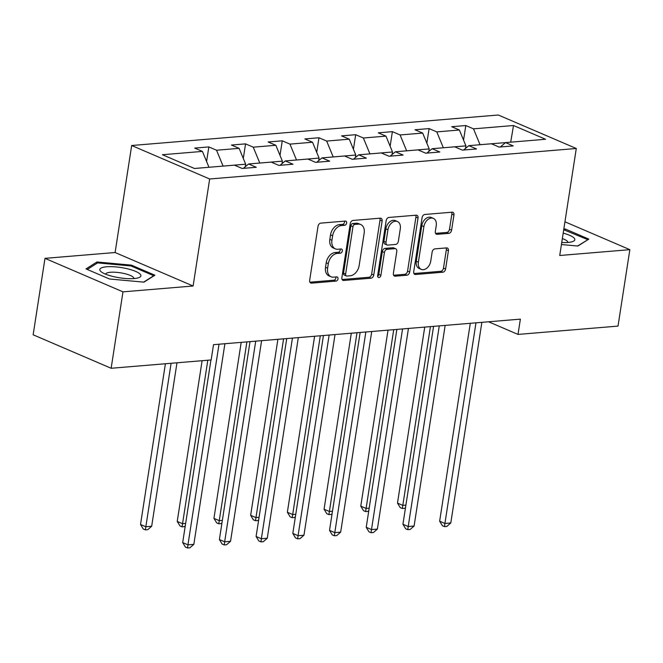 <?xml version="1.0" encoding="UTF-8"?>
<svg xmlns="http://www.w3.org/2000/svg" width="663" height="663" viewBox="0 0 663 663"><rect width="100%" height="100%" fill="white"/><g stroke="black" fill="none" stroke-linecap="round" stroke-linejoin="round"><path stroke-width="0.99" d="M346.633 223.041A2.196 1.525 113.2 0 0 345.887 221.16A2.196 1.525 113.2 0 0 345.34 221.077L320.801 223.124A3.133 2.18 113.2 0 0 318.025 226.315L309.662 280.333A3.133 2.18 113.2 0 0 310.74 283.018A3.133 2.18 113.2 0 0 311.511 283.142L336.05 281.095A2.196 1.525 113.2 0 0 337.997 278.866A2.196 1.525 113.2 0 0 337.243 276.985A2.196 1.525 113.2 0 0 336.705 276.894L333.53 277.159A10.036 6.986 113.2 0 1 331.052 276.778A10.036 6.986 113.2 0 1 327.621 268.175L328.318 263.675A10.036 6.986 113.2 0 1 337.194 253.457L340.376 253.191A2.196 1.525 113.2 0 0 342.315 250.954A2.196 1.525 113.2 0 0 341.561 249.073A2.196 1.525 113.2 0 0 341.022 248.99L337.848 249.255A10.036 6.986 113.2 0 1 335.379 248.865A10.036 6.986 113.2 0 1 331.939 240.263L332.635 235.763A10.036 6.986 113.2 0 1 341.52 225.544L344.694 225.279A2.196 1.525 113.2 0 0 346.633 223.041M335.379 248.865L333.265 247.962A10.036 6.986 113.2 0 1 329.834 239.36L330.53 234.859A10.036 6.986 113.2 0 1 339.406 224.641L342.589 224.376A2.196 1.525 113.2 0 0 344.528 222.138A2.196 1.525 113.2 0 0 344.487 221.152M309.894 282.198L333.945 280.192A2.196 1.525 113.2 0 0 335.884 277.963A2.196 1.525 113.2 0 0 335.843 276.968M331.052 276.778L328.947 275.874A10.036 6.986 113.2 0 1 325.516 267.272L326.213 262.763A10.036 6.986 113.2 0 1 335.088 252.545L338.263 252.288A2.196 1.525 113.2 0 0 340.21 250.05A2.196 1.525 113.2 0 0 340.169 249.056M448.834 233.351A3.133 2.18 113.2 0 0 451.611 230.16L453.956 215.003A3.133 2.18 113.2 0 0 452.887 212.317A3.133 2.18 113.2 0 0 452.116 212.193L424.859 214.464A3.133 2.18 113.2 0 0 422.082 217.655L413.72 271.673A3.133 2.18 113.2 0 0 414.798 274.366A3.133 2.18 113.2 0 0 415.568 274.482L442.826 272.211A3.133 2.18 113.2 0 0 445.594 269.021L448.428 250.713A3.133 2.18 113.2 0 0 447.359 248.028A3.133 2.18 113.2 0 0 446.589 247.904L434.92 248.874A3.133 2.18 113.2 0 0 432.143 252.073L430.743 261.147A8.387 5.834 113.2 0 1 421.254 269.369A8.387 5.834 113.2 0 1 418.386 262.175L423.889 226.613A8.387 5.834 113.2 0 1 433.378 218.392A8.387 5.834 113.2 0 1 436.246 225.586L435.326 231.511A3.133 2.18 113.2 0 0 436.403 234.205A3.133 2.18 113.2 0 0 437.174 234.321L448.834 233.351L446.729 232.448A3.133 2.18 113.2 0 0 449.506 229.249L451.851 214.099A3.133 2.18 113.2 0 0 451.619 212.235M559.729 255.495L629.85 249.661L618.015 326.097L518.01 334.417L520.372 319.135L213.519 344.669L211.157 359.951L111.144 368.272L122.978 291.844L193.107 286.01L209.665 178.993L576.288 148.487L559.729 255.495M382.128 220.978A3.133 2.18 113.2 0 0 381.051 218.293A3.133 2.18 113.2 0 0 380.28 218.168L353.023 220.439A3.133 2.18 113.2 0 0 350.246 223.63L341.884 277.648A3.133 2.18 113.2 0 0 342.962 280.341A3.133 2.18 113.2 0 0 343.732 280.457L370.99 278.195A3.133 2.18 113.2 0 0 373.758 274.996L382.128 220.978L380.015 220.075A3.133 2.18 113.2 0 0 379.783 218.21M388.941 217.447L416.198 215.185A3.133 2.18 113.2 0 1 416.969 215.301A3.133 2.18 113.2 0 1 418.038 217.994L409.676 272.012A3.133 2.18 113.2 0 1 406.908 275.203L395.239 276.173A3.133 2.18 113.2 0 1 394.468 276.057A3.133 2.18 113.2 0 1 393.391 273.363L396.789 251.459A3.133 2.18 113.2 0 0 395.712 248.766A3.133 2.18 113.2 0 0 394.941 248.65L387.2 249.296A3.133 2.18 113.2 0 0 384.432 252.487L380.902 275.294A2.196 1.525 113.2 0 1 378.416 277.449A2.196 1.525 113.2 0 1 377.661 275.559L386.164 220.646A3.133 2.18 113.2 0 1 388.941 217.447M209.665 178.993L131.672 145.512L498.294 115.006L576.288 148.487M463.553 140.117L465.807 125.539L451.694 126.716L459.384 130.014L436.793 131.896L429.102 128.597L414.98 129.766L422.679 133.072L400.087 134.954L392.388 131.647L378.275 132.824L385.965 136.13L363.374 138.003L355.683 134.705L341.561 135.882L349.26 139.18L326.668 141.062L318.969 137.755L304.856 138.932L312.546 142.238L289.955 144.12L282.264 140.813L268.142 141.99L275.841 145.288L253.249 147.169L245.55 143.871L231.437 145.04L239.128 148.346L216.536 150.228L208.845 146.921L194.723 148.098L202.422 151.404L162.418 154.728L194.458 168.485L234.462 165.153L242.152 168.46L256.274 167.283L248.584 163.985L243.329 168.361M465.807 125.539L473.506 128.846L513.51 125.514L545.55 139.271L505.546 142.603L513.237 145.901L499.123 147.078L491.424 143.772L468.832 145.653L476.531 148.96L462.409 150.136L454.719 146.83L432.127 148.711L439.818 152.009L425.704 153.186L418.005 149.888L395.413 151.761L403.112 155.067L388.99 156.244L381.3 152.938L358.708 154.819L366.399 158.126L352.285 159.294L344.586 155.996L322.003 157.877L329.693 161.175L315.571 162.352L307.881 159.045L285.289 160.927L292.98 164.233L278.866 165.402L271.167 162.103L248.584 163.985M436.793 131.896L443.332 147.774L465.923 145.868L465.525 148.413M465.923 145.868L459.384 130.014M468.832 145.653L463.578 150.037M406.618 150.833L429.218 148.918L428.82 151.462M429.218 148.918L422.679 133.072M406.626 150.799L400.087 134.954M432.127 148.711L426.873 153.087M369.913 153.882L392.504 151.976L392.115 154.52M392.504 151.976L385.965 136.13M369.913 153.857L363.374 138.003M395.413 151.761L390.159 156.145M326.668 141.062L333.199 156.94L355.799 155.034L355.401 157.579M355.799 155.034L349.26 139.18M358.708 154.819L353.454 159.203M296.494 159.998L319.085 158.084L318.696 160.628M319.085 158.084L312.546 142.238M296.494 159.965L289.955 144.12M322.003 157.877L316.748 162.253M259.78 163.048L282.38 161.142L281.982 163.686M282.38 161.142L275.841 145.288M259.788 163.023L253.249 147.169M285.289 160.927L280.035 165.311M223.075 166.106L245.666 164.192L245.277 166.736M245.666 164.192L239.128 148.346M223.075 166.073L216.536 150.228M194.4 168.46L208.953 167.283M208.961 167.25L202.422 151.404M193.107 286.01L115.105 252.52L44.985 258.355L122.978 291.844M44.985 258.355L33.15 334.79L111.144 368.272M629.85 249.661L564.942 221.798M115.105 252.52L131.672 145.512M488.565 321.779L518.01 334.417M510.626 142.18L480.037 144.725M510.692 142.172L513.51 125.514M480.045 144.691L473.506 128.846M505.546 142.603L500.292 146.979M206.591 161.499L208.845 146.921M243.296 158.449L245.55 143.871M280.001 155.391L282.264 140.813M316.715 152.341L318.969 137.755M353.42 149.283L355.683 134.705M390.134 146.233L392.388 131.647M426.839 143.175L429.102 128.597M143.946 282.148L154.91 275.211L131.415 265.134L96.964 261.976L85.999 268.913L109.494 278.99L143.946 282.148M561.42 244.531L577.871 246.039L588.827 239.111L565.34 229.025L563.848 228.884M96.74 263.451L96.964 261.976M131.274 266.078L131.415 265.134M565.191 229.97L565.34 229.025M342.116 279.513L368.877 277.283A3.133 2.18 113.2 0 0 371.653 274.092L380.015 220.075M354.912 224.425A2.196 1.525 113.2 0 0 352.973 226.663L345.63 274.084A2.196 1.525 113.2 0 0 346.384 275.965A2.196 1.525 113.2 0 0 346.923 276.048L350.271 275.767A10.036 6.986 113.2 0 0 359.147 265.548L364.169 233.136A10.036 6.986 113.2 0 0 360.738 224.533A10.036 6.986 113.2 0 0 358.26 224.152L354.912 224.425L352.807 223.522A2.196 1.525 113.2 0 0 350.868 225.76L352.973 226.663M346.384 275.965L344.271 275.062A2.196 1.525 113.2 0 1 343.525 273.173L350.868 225.76M360.738 224.533L358.625 223.63A10.036 6.986 113.2 0 0 356.155 223.249L358.26 224.152M352.807 223.522L356.155 223.249M393.623 275.228L404.795 274.3A3.133 2.18 113.2 0 0 407.571 271.109L415.933 217.083A3.133 2.18 113.2 0 0 415.701 215.226M395.712 248.766L393.607 247.863A3.133 2.18 113.2 0 0 392.836 247.747L385.095 248.385A3.133 2.18 113.2 0 0 382.319 251.584L378.788 274.391L380.902 275.294M377.653 276.305A2.196 1.525 113.2 0 0 378.788 274.391M400.303 228.727A8.387 5.834 113.2 0 0 397.435 221.533A8.387 5.834 113.2 0 0 387.946 229.754L386.007 242.285A3.133 2.18 113.2 0 0 387.084 244.97A3.133 2.18 113.2 0 0 387.855 245.095L395.596 244.448A3.133 2.18 113.2 0 0 398.364 241.257L400.303 228.727M397.435 221.533L395.33 220.63A8.387 5.834 113.2 0 0 385.841 228.851L387.946 229.754M387.084 244.97L384.971 244.067A3.133 2.18 113.2 0 1 383.902 241.373L385.841 228.851M435.558 233.376L446.729 232.448M433.378 218.392L431.265 217.489A8.387 5.834 113.2 0 0 421.784 225.71L423.889 226.613M421.254 269.369L419.149 268.465A8.387 5.834 113.2 0 1 416.273 261.272L421.784 225.71M413.952 273.537L440.713 271.308A3.133 2.18 113.2 0 0 443.489 268.117L446.323 249.81A3.133 2.18 113.2 0 0 446.091 247.945M165.402 363.763L140.523 524.483L145.794 526.745L151.678 526.256L176.98 362.794M171.095 363.291L145.363 529.894L143.249 528.991L140.523 524.483M151.678 526.256L147.716 529.704L145.363 529.894M210.95 359.968L182.681 542.583L187.952 544.845L219.014 344.213M193.836 544.356L189.875 547.804L187.521 547.994L187.952 544.845L193.836 544.356L224.898 343.724M187.521 547.994L185.416 547.091L182.681 542.583M140.457 274.515A20.768 5.171 8.8 0 0 116.141 266.94A20.768 5.171 8.8 0 0 100.262 270.836A20.768 5.171 8.8 0 0 101.638 272.112A20.768 5.171 8.8 0 0 119.572 277.789A20.768 5.171 8.8 0 0 138.376 277.797A20.768 5.171 8.8 0 0 140.457 274.515M133.827 278.576A14.213 3.539 8.8 0 0 133.851 278.468A14.213 3.539 8.8 0 0 133.561 277.548A14.213 3.539 8.8 0 0 118.619 272.551A14.213 3.539 8.8 0 0 105.748 274.117A14.213 3.539 8.8 0 0 105.74 274.225M87.251 269.443L97.602 262.904L130.984 265.954L153.741 275.725L143.639 282.123M561.735 242.517A20.768 5.171 8.8 0 0 567.984 242.451A20.768 5.171 8.8 0 0 572.302 241.688A20.768 5.171 8.8 0 0 563.185 233.144M587.625 239.865L577.556 246.014M563.716 229.738L587.667 239.616M567.743 242.467A14.213 3.539 8.8 0 0 567.768 242.36A14.213 3.539 8.8 0 0 562.34 238.605M202.116 360.705L177.228 521.433L182.499 523.695L185.648 523.43M207.809 360.233L182.068 526.845L179.963 525.933L177.228 521.433M185.259 525.916L184.422 526.646L182.068 526.845M241.191 342.365L213.942 518.375L219.213 520.637L222.354 520.38M246.885 341.893L218.782 523.787L216.668 522.883L213.942 518.375M221.972 522.858L221.135 523.588L218.782 523.787M250.026 341.627L219.395 539.533L224.658 541.795L255.719 341.155M230.542 541.306L226.58 544.746L224.227 544.945L224.658 541.795L230.542 541.306L261.603 340.666M224.227 544.945L222.122 544.041L219.395 539.533M286.739 338.578L256.1 536.475L261.371 538.737L292.433 338.097M267.255 538.248L263.294 541.696L260.94 541.886L261.371 538.737L267.255 538.248L298.317 337.608M260.94 541.886L258.835 540.983L256.1 536.475M277.896 339.307L250.647 515.317L255.918 517.588L259.067 517.322M283.59 338.834L255.487 520.728L253.382 519.825L250.647 515.317M258.678 519.809L257.841 520.538L255.487 520.728M314.61 336.257L287.361 512.267L292.632 514.529L295.773 514.264M320.304 335.785L292.201 517.679L290.087 516.775L287.361 512.267M295.391 516.75L294.554 517.48L292.201 517.679M351.315 333.199L324.066 509.209L329.337 511.471L332.486 511.214M357.009 332.727L328.906 514.621L326.801 513.717L324.066 509.209M332.097 513.701L331.26 514.43L328.906 514.621M323.445 335.519L292.814 533.425L298.077 535.687L329.138 335.047M303.961 535.198L299.999 538.638L297.646 538.837L298.077 535.687L303.961 535.198L335.022 334.558M297.646 538.837L295.541 537.925L292.814 533.425M360.158 332.461L329.519 530.367L334.79 532.629L365.852 331.989M340.674 532.14L336.713 535.58L334.359 535.779L334.79 532.629L340.674 532.14L371.736 331.5M334.359 535.779L332.246 534.875L329.519 530.367M396.864 329.412L366.225 527.309L371.495 529.571L402.557 328.939M377.38 529.082L373.418 532.53L371.065 532.72L371.495 529.571L377.38 529.082L408.441 328.45M371.065 532.72L368.959 531.817L366.225 527.309M388.029 330.149L360.78 506.159L366.051 508.422L369.192 508.156M393.723 329.668L365.62 511.571L363.506 510.659L360.78 506.159M368.81 510.643L367.973 511.372L365.62 511.571M433.577 326.353L402.938 524.259L408.209 526.521L439.271 325.881M414.093 526.032L410.132 529.472L407.778 529.671L408.209 526.521L414.093 526.032L445.155 325.392M407.778 529.671L405.665 528.767L402.938 524.259M424.734 327.091L397.485 503.101L402.756 505.363L405.905 505.107M430.428 326.619L402.325 508.513L400.22 507.609L397.485 503.101M405.516 507.585L404.679 508.314L402.325 508.513M470.282 323.304L439.644 521.201L444.914 523.463L475.976 322.823M450.799 522.974L446.837 526.422L444.483 526.613L444.914 523.463L450.799 522.974L481.86 322.334M444.483 526.613L442.378 525.709L439.644 521.201M339.406 224.641L341.52 225.544M330.53 234.859L332.635 235.763M329.834 239.36L331.939 240.263M338.263 252.288L340.376 253.191M335.088 252.545L337.194 253.457M326.213 262.763L328.318 263.675M325.516 267.272L327.621 268.175M333.945 280.192L336.05 281.095M310.118 282.546L311.511 283.142M342.589 224.376L344.694 225.279M371.653 274.092L373.758 274.996M368.877 277.283L370.99 278.195M342.34 279.861L343.732 280.457M343.525 273.173L345.63 274.084M415.933 217.083L418.038 217.994M407.571 271.109L409.676 272.012M404.795 274.3L406.908 275.203M393.847 275.576L395.239 276.173M392.836 247.747L394.941 248.65M385.095 248.385L387.2 249.296M382.319 251.584L384.432 252.487M383.902 241.373L386.007 242.285M435.782 233.724L437.174 234.321M416.273 261.272L418.386 262.175M446.323 249.81L448.428 250.713M443.489 268.117L445.594 269.021M440.713 271.308L442.826 272.211M414.176 273.885L415.568 274.482M451.851 214.099L453.956 215.003M449.506 229.249L451.611 230.16"/></g></svg>
